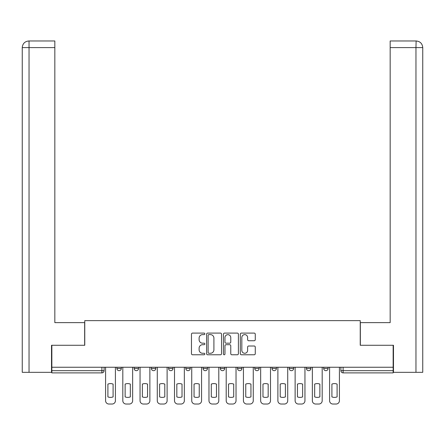 <?xml version="1.0" encoding="UTF-8"?>
<svg xmlns="http://www.w3.org/2000/svg" width="445" height="445" viewBox="0 0 445 445"><rect width="100%" height="100%" fill="white"/><g stroke="black" fill="none" stroke-linecap="round" stroke-linejoin="round"><path stroke-width="0.67" d="M204.828 333.861A0.757 0.757 0 0 0 204.071 333.099L192.552 333.099A1.085 1.085 0 0 0 191.467 334.184L191.467 353.697A1.085 1.085 0 0 0 192.552 354.782L204.071 354.782A0.757 0.757 0 0 0 204.828 354.025A0.757 0.757 0 0 0 204.071 353.269L202.581 353.269A3.471 3.471 0 0 1 199.11 349.798L199.11 348.168A3.471 3.471 0 0 1 202.581 344.703L204.071 344.703A0.757 0.757 0 0 0 204.828 343.941A0.757 0.757 0 0 0 204.071 343.184L202.581 343.184A3.471 3.471 0 0 1 199.11 339.713L199.11 338.089A3.471 3.471 0 0 1 202.581 334.618L204.071 334.618A0.757 0.757 0 0 0 204.828 333.861M306.444 367.247L306.444 368.46L310.86 368.46A2.208 2.208 0 0 1 308.652 370.674A2.208 2.208 0 0 1 306.444 368.46L306.444 367.247M254.751 367.247L254.751 368.46L259.168 368.46A2.208 2.208 0 0 1 256.96 370.674A2.208 2.208 0 0 1 254.751 368.46L254.751 367.247M220.292 367.247L220.292 368.46L224.708 368.46A2.208 2.208 0 0 1 222.5 370.674A2.208 2.208 0 0 1 220.292 368.46L220.292 367.247M203.059 367.247L203.059 368.46L207.481 368.46A2.208 2.208 0 0 1 205.267 370.674A2.208 2.208 0 0 1 203.059 368.46L203.059 367.247M168.599 367.247L168.599 368.46L173.016 368.46A2.208 2.208 0 0 1 170.808 370.674A2.208 2.208 0 0 1 168.599 368.46L168.599 367.247M254.184 340.742A1.085 1.085 0 0 0 255.269 339.657L255.269 334.184A1.085 1.085 0 0 0 254.184 333.099L241.39 333.099A1.085 1.085 0 0 0 240.306 334.184L240.306 353.697A1.085 1.085 0 0 0 241.39 354.782L254.184 354.782A1.085 1.085 0 0 0 255.269 353.697L255.269 347.089A1.085 1.085 0 0 0 254.184 346.004L248.711 346.004A1.085 1.085 0 0 0 247.626 347.089L247.626 350.365A2.898 2.898 0 0 1 244.728 353.269A2.898 2.898 0 0 1 241.824 350.365L241.824 337.521A2.898 2.898 0 0 1 244.728 334.618A2.898 2.898 0 0 1 247.626 337.521L247.626 339.657A1.085 1.085 0 0 0 248.711 340.742L254.184 340.742M29.042 372.326L22.25 372.326L22.25 47.598C22.645 43.571 24.853 41.363 28.869 40.973L54.835 40.973L54.835 47.598L29.042 47.598L29.042 372.326L51.52 372.326L51.52 345.27L84.767 345.27L84.767 320.639L360.233 320.639L360.233 345.27L393.146 345.27L393.146 367.247L51.854 367.247L51.854 370.674L104.097 370.674L104.097 367.247L104.097 370.674A2.208 2.208 0 0 1 101.888 372.882L51.854 372.882L51.854 370.674M51.854 345.27L51.854 367.247M221.549 334.184A1.085 1.085 0 0 0 220.47 333.099L207.676 333.099A1.085 1.085 0 0 0 206.591 334.184L206.591 353.697A1.085 1.085 0 0 0 207.676 354.782L220.47 354.782A1.085 1.085 0 0 0 221.549 353.697L221.549 334.184M224.53 333.099L237.324 333.099A1.085 1.085 0 0 1 238.409 334.184L238.409 353.697A1.085 1.085 0 0 1 237.324 354.782L231.851 354.782A1.085 1.085 0 0 1 230.766 353.697L230.766 345.787A1.085 1.085 0 0 0 229.681 344.703L226.049 344.703A1.085 1.085 0 0 0 224.964 345.787L224.964 354.025A0.757 0.757 0 0 1 224.208 354.782A0.757 0.757 0 0 1 223.451 354.025L223.451 334.184A1.085 1.085 0 0 1 224.53 333.099M340.903 367.247L340.903 370.674L393.146 370.674L393.146 372.882L343.112 372.882A2.208 2.208 0 0 1 340.903 370.674M393.146 367.247L393.146 370.674M328.093 367.247L328.093 368.46A2.208 2.208 0 0 1 325.885 370.674A2.208 2.208 0 0 1 323.676 368.46A2.208 2.208 0 0 0 325.885 370.674M323.676 367.247L323.676 368.46L328.093 368.46M310.86 367.247L310.86 368.46A2.208 2.208 0 0 1 308.652 370.674M293.633 367.247L293.633 368.46A2.208 2.208 0 0 1 291.425 370.674A2.208 2.208 0 0 1 289.211 368.46L293.633 368.46M289.211 367.247L289.211 368.46M276.401 367.247L276.401 368.46A2.208 2.208 0 0 1 274.192 370.674A2.208 2.208 0 0 1 271.984 368.46L276.401 368.46L276.401 367.247M271.984 367.247L271.984 368.46M259.168 367.247L259.168 368.46M241.941 367.247L241.941 368.46A2.208 2.208 0 0 1 239.733 370.674A2.208 2.208 0 0 1 237.519 368.46L241.941 368.46L241.941 367.247M237.519 367.247L237.519 368.46M224.708 367.247L224.708 368.46L224.708 367.247M207.481 368.46L207.481 367.247L207.481 368.46A2.208 2.208 0 0 1 205.267 370.674M190.249 367.247L190.249 368.46A2.208 2.208 0 0 1 188.04 370.674A2.208 2.208 0 0 1 185.832 368.46A2.208 2.208 0 0 0 188.04 370.674A2.208 2.208 0 0 0 190.249 368.46L190.249 367.247M185.832 367.247L185.832 368.46L190.249 368.46M173.016 367.247L173.016 368.46M155.789 367.247L155.789 368.46A2.208 2.208 0 0 1 153.575 370.674A2.208 2.208 0 0 1 151.367 368.46A2.208 2.208 0 0 0 153.575 370.674A2.208 2.208 0 0 0 155.789 368.46L151.367 368.46L151.367 367.247M134.14 367.247L134.14 368.46L138.556 368.46L138.556 367.247L138.556 368.46A2.208 2.208 0 0 1 136.348 370.674A2.208 2.208 0 0 1 134.14 368.46A2.208 2.208 0 0 0 136.348 370.674M116.907 367.247L116.907 368.46L121.324 368.46L121.324 367.247L121.324 368.46A2.208 2.208 0 0 1 119.115 370.674A2.208 2.208 0 0 1 116.907 368.46A2.208 2.208 0 0 0 119.115 370.674M101.888 367.247L101.888 372.882A2.208 2.208 0 0 0 104.097 370.674M208.866 334.618A0.757 0.757 0 0 0 208.11 335.38L208.11 352.507A0.757 0.757 0 0 0 208.866 353.269L210.441 353.269A3.471 3.471 0 0 0 213.906 349.798L213.906 338.089A3.471 3.471 0 0 0 210.441 334.618L208.866 334.618M230.766 337.571A2.898 2.898 0 0 0 227.868 334.673A2.898 2.898 0 0 0 224.964 337.571L224.964 342.099A1.085 1.085 0 0 0 226.049 343.184L229.681 343.184A1.085 1.085 0 0 0 230.766 342.099L230.766 337.571M107.907 384.102L107.907 396.896L107.907 384.102A6.903 6.903 0 0 1 113.097 384.102L113.097 396.896A6.903 6.903 0 0 1 107.907 396.896M105.587 400.717L105.587 367.247L105.587 400.717A3.315 3.315 0 0 0 108.897 404.027L112.101 404.027A3.315 3.315 0 0 0 115.416 400.717L115.416 367.247L115.416 400.717M113.097 384.102L113.097 396.896M108.897 404.027L112.101 404.027M125.134 384.102L125.134 396.896A6.903 6.903 0 0 0 130.329 396.896A6.903 6.903 0 0 1 125.134 396.896L125.134 384.102A6.903 6.903 0 0 1 130.329 384.102A6.903 6.903 0 0 0 125.134 384.102M130.329 384.102L130.329 396.896L130.329 384.102M122.814 400.717L122.814 367.247L122.814 400.717A3.315 3.315 0 0 0 126.13 404.027L129.334 404.027A3.315 3.315 0 0 0 132.649 400.717L132.649 367.247L132.649 400.717M142.367 384.102L142.367 396.896L142.367 384.102A6.903 6.903 0 0 1 147.556 384.102L147.556 396.896A6.903 6.903 0 0 1 142.367 396.896M140.047 400.717L140.047 367.247L140.047 400.717A3.315 3.315 0 0 0 143.362 404.027L146.566 404.027A3.315 3.315 0 0 0 149.876 400.717L149.876 367.247L149.876 400.717M84.656 345.27L84.656 322.625L54.835 322.625L54.835 47.598M28.875 40.973C24.848 41.368 22.639 43.577 22.25 47.598L22.25 306.06L22.25 47.598L29.042 47.598L29.042 40.973L54.835 40.973M360.344 345.27L360.344 322.625L390.165 322.625L390.165 40.973L416.125 40.973L415.958 47.598L390.165 47.598M422.75 306.06L422.75 47.598L422.75 372.326L393.48 372.326L393.48 345.27L393.146 345.27M415.958 372.326L415.958 47.598L422.75 47.598C422.355 43.571 420.147 41.363 416.131 40.973M126.13 404.027L129.334 404.027M147.556 384.102L147.556 396.896M143.362 404.027L146.566 404.027M159.599 384.102L159.599 396.896A6.903 6.903 0 0 0 164.789 396.896A6.903 6.903 0 0 1 159.599 396.896L159.599 384.102A6.903 6.903 0 0 1 164.789 384.102A6.903 6.903 0 0 0 159.599 384.102M164.789 384.102L164.789 396.896L164.789 384.102M157.28 400.717L157.28 367.247L157.28 400.717A3.315 3.315 0 0 0 160.589 404.027L163.793 404.027A3.315 3.315 0 0 0 167.109 400.717L167.109 367.247L167.109 400.717M176.826 384.102L176.826 396.896A6.903 6.903 0 0 0 182.022 396.896A6.903 6.903 0 0 1 176.826 396.896L176.826 384.102A6.903 6.903 0 0 1 182.022 384.102A6.903 6.903 0 0 0 176.826 384.102M182.022 384.102L182.022 396.896L182.022 384.102M174.507 400.717L174.507 367.247L174.507 400.717A3.315 3.315 0 0 0 177.822 404.027L181.026 404.027A3.315 3.315 0 0 0 184.341 400.717L184.341 367.247L184.341 400.717M194.059 384.102L194.059 396.896A6.903 6.903 0 0 0 199.249 396.896A6.903 6.903 0 0 1 194.059 396.896L194.059 384.102A6.903 6.903 0 0 1 199.249 384.102L199.249 396.896L199.249 384.102M191.739 400.717L191.739 367.247L191.739 400.717A3.315 3.315 0 0 0 195.055 404.027L198.253 404.027A3.315 3.315 0 0 0 201.568 400.717L201.568 367.247L201.568 400.717M160.589 404.027L163.793 404.027M177.822 404.027L181.026 404.027M195.055 404.027L198.253 404.027M211.292 384.102L211.292 396.896A6.903 6.903 0 0 0 216.481 396.896A6.903 6.903 0 0 1 211.292 396.896L211.292 384.102A6.903 6.903 0 0 1 216.481 384.102L216.481 396.896L216.481 384.102M208.972 400.717L208.972 367.247L208.972 400.717A3.315 3.315 0 0 0 212.282 404.027L215.486 404.027A3.315 3.315 0 0 0 218.801 400.717L218.801 367.247L218.801 400.717M212.282 404.027L215.486 404.027M228.519 384.102L228.519 396.896A6.903 6.903 0 0 0 233.708 396.896A6.903 6.903 0 0 1 228.519 396.896L228.519 384.102A6.903 6.903 0 0 1 233.708 384.102L233.708 396.896L233.708 384.102M226.199 400.717L226.199 367.247L226.199 400.717A3.315 3.315 0 0 0 229.514 404.027L232.718 404.027A3.315 3.315 0 0 0 236.028 400.717L236.028 367.247L236.028 400.717M229.514 404.027L232.718 404.027M245.751 384.102L245.751 396.896A6.903 6.903 0 0 0 250.941 396.896A6.903 6.903 0 0 1 245.751 396.896L245.751 384.102A6.903 6.903 0 0 1 250.941 384.102A6.903 6.903 0 0 0 245.751 384.102M250.941 384.102L250.941 396.896L250.941 384.102M243.432 400.717L243.432 367.247L243.432 400.717A3.315 3.315 0 0 0 246.747 404.027L249.945 404.027A3.315 3.315 0 0 0 253.261 400.717L253.261 367.247L253.261 400.717M246.747 404.027L249.945 404.027M262.978 384.102L262.978 396.896A6.903 6.903 0 0 0 268.174 396.896A6.903 6.903 0 0 1 262.978 396.896L262.978 384.102A6.903 6.903 0 0 1 268.174 384.102L268.174 396.896L268.174 384.102M260.659 400.717L260.659 367.247L260.659 400.717A3.315 3.315 0 0 0 263.974 404.027L267.178 404.027A3.315 3.315 0 0 0 270.493 400.717L270.493 367.247L270.493 400.717M263.974 404.027L267.178 404.027M280.211 384.102L280.211 396.896A6.903 6.903 0 0 0 285.401 396.896A6.903 6.903 0 0 1 280.211 396.896L280.211 384.102A6.903 6.903 0 0 1 285.401 384.102L285.401 396.896L285.401 384.102M277.891 400.717L277.891 367.247L277.891 400.717A3.315 3.315 0 0 0 281.207 404.027L284.411 404.027A3.315 3.315 0 0 0 287.72 400.717L287.72 367.247L287.72 400.717M281.207 404.027L284.411 404.027M297.444 384.102L297.444 396.896A6.903 6.903 0 0 0 302.633 396.896A6.903 6.903 0 0 1 297.444 396.896L297.444 384.102A6.903 6.903 0 0 1 302.633 384.102L302.633 396.896L302.633 384.102M295.124 400.717L295.124 367.247L295.124 400.717A3.315 3.315 0 0 0 298.434 404.027L301.638 404.027A3.315 3.315 0 0 0 304.953 400.717L304.953 367.247L304.953 400.717M298.434 404.027L301.638 404.027M314.671 384.102L314.671 396.896L314.671 384.102A6.903 6.903 0 0 1 319.866 384.102A6.903 6.903 0 0 0 314.671 384.102M319.866 396.896L319.866 384.102L319.866 396.896A6.903 6.903 0 0 1 314.671 396.896M312.351 400.717L312.351 367.247L312.351 400.717A3.315 3.315 0 0 0 315.666 404.027L318.87 404.027A3.315 3.315 0 0 0 322.186 400.717L322.186 367.247L322.186 400.717M315.666 404.027L318.87 404.027M331.903 384.102L331.903 396.896A6.903 6.903 0 0 0 337.093 396.896A6.903 6.903 0 0 1 331.903 396.896L331.903 384.102A6.903 6.903 0 0 1 337.093 384.102L337.093 396.896L337.093 384.102M329.584 400.717L329.584 367.247L329.584 400.717A3.315 3.315 0 0 0 332.899 404.027L336.103 404.027A3.315 3.315 0 0 0 339.413 400.717L339.413 367.247L339.413 400.717M332.899 404.027L336.103 404.027M343.112 367.247L343.112 372.882M22.25 47.598L22.25 306.06"/></g></svg>
